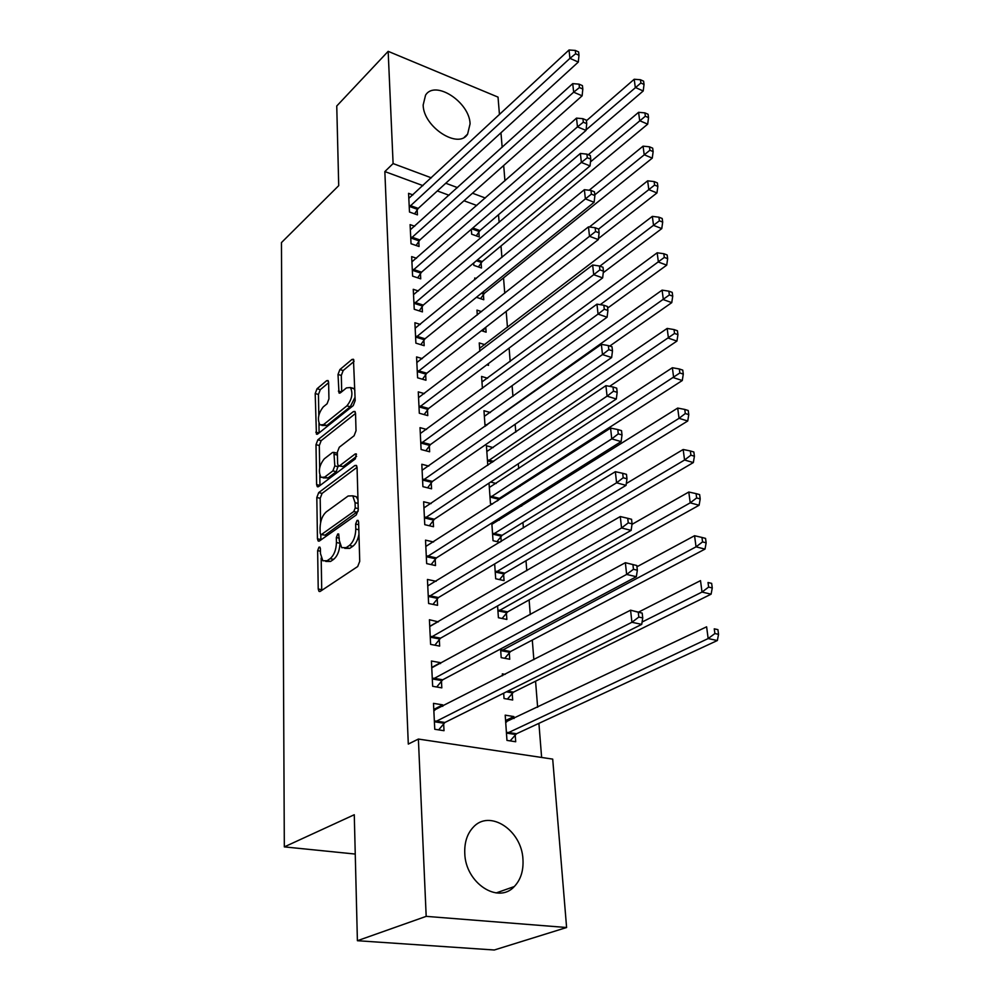 <?xml version="1.0" encoding="UTF-8"?>
<svg xmlns="http://www.w3.org/2000/svg" width="1000" height="1000" viewBox="0 0 1000 1000"><rect width="100%" height="100%" fill="white"/><g stroke="black" fill="none" stroke-linecap="round" stroke-linejoin="round"><path stroke-width="1.5" d="M318.975 547.163L317.638 550.625L318.225 589.012L318.988 591.35L320.288 591.35L357.688 566.538L359.725 561.35L358.612 521.95L358.088 520.4L357.062 520.425L355.65 524.025L355.788 529.05C355.562 536.475 353.425 541.95 349.363 545.462L346.213 547.625L341.712 547.688L339.312 540.513L338.688 533.987L337.713 534L336.337 537.537L336.438 542.513C336.188 549.837 334.087 555.212 330.15 558.638L327.113 560.725L322.837 560.788L320.487 553.612L320.412 548.688L319.9 547.137L318.975 547.163M470.075 123.825L467.6 134.162C458.4 149.625 423.3 126.925 423.162 105L425.55 95.188C435 79.525 469.625 102.15 470.075 123.825M522.962 859.475C523.587 870.75 520.7 879.762 514.288 886.55C498.188 904.587 465.363 882.913 464.775 853.312C464.363 842.525 467.137 833.888 473.088 827.4C489.363 808.812 521.862 830.113 522.962 859.475M328.612 382.35L328.025 380.538L326.625 380.7L317.038 388.75L315.2 393.55L316.413 434.1L317.762 433.975L353.237 405.613L355.175 400.588L353.45 359.275L351.962 359.45L339.888 369.575L338.013 374.487L339 392.975L340.438 392.825L346.438 387.912L350.387 387.512C353.212 393.25 352.05 399.363 346.9 405.85L323.587 424.588L319.938 424.938C317.175 419.312 318.288 413.3 323.275 406.887L327.075 403.775L328.938 398.888L328.612 382.35M422.975 185.637L384.85 171.562L408.3 744.075L418.387 739.062L552.7 759.112L566.6 927.513L426.188 916.363L418.387 739.062M384.85 171.562L393.1 163.575L388.162 51.337L498.025 97.112L499.462 114.6M566.6 927.513L494.288 950L357.4 940.713L354.275 814.737L284.325 846.888L281.45 242.6L338.713 185.65L336.75 106L388.162 51.337M357.4 940.713L426.188 916.363M318.7 492.6L316.812 497.5L317.45 538.8L318.163 540.988L319.488 540.95L356.262 514.95L358.263 509.812L357.062 467.475L356.375 465.412L354.888 465.5L318.7 492.6L322.075 493.4L320.188 498.3L320.588 522.6M316.613 484.6L316 444.675L317.85 439.812L353.4 411.562L354.888 411.438L355.538 413.363L356.025 430.737L354.075 435.788L339.275 447.238L337.35 452.212L337.612 463.762L338.275 465.8L339.7 465.712L355.2 453.95L356.238 453.888L355.337 458.862L318.612 486.562L317.275 486.65L316.613 484.6L319.975 485.412L319.8 475.438M284.325 846.888L355.25 854.062M414.712 226.25L410.1 224.625L411.037 243.738L419.062 246.5L418.787 241.337M473.675 263.025L473.837 265.363L481.475 268L481.112 262.913M418.4 290.988L413.263 289.3L414.237 309.275L422.425 311.887L422.15 306.488M481.4 330.688L486.112 332.188L485.763 327.3M477.3 315.025L476.962 310.113L481.587 311.625M422.325 358.638L416.562 356.912L417.587 377.8L425.95 380.238L425.662 374.588M482.413 388.35L481.587 376.438L487.6 378.25M426.538 429.425L420.025 427.65L421.087 449.513L429.637 451.775L429.338 445.863M487.788 465.35L486.425 445.763L493.212 447.612M431.125 503.575L423.638 501.75L424.762 524.675L433.5 526.725L433.188 520.525M501.238 541.5L500.875 536.587M491.812 523.013L493.038 540.7L499.913 542.312M497.125 519.663L499.263 520.188M436.15 581.312L427.438 579.45L428.612 603.5L437.55 605.325L437.225 598.825M497.587 605.913L498.413 617.725L506.863 619.45L506.4 613.1M440.562 663.562L440.513 662.675L431.425 661.025L432.663 686.3L441.812 687.862L441.463 681.025M503.675 693.188L504.038 698.512L512.688 700L512.2 693.325M502.463 675.763L502.325 673.875L505.15 674.388M476.775 205.487L463.975 200.763M449.05 195.263L437.337 190.938M541.625 757.463L538.913 723.35M537.638 707.275L535.562 681.188M533.85 659.688L532.3 640.062M530.275 614.6L529.113 599.925M526.788 570.7L526 560.737M523.387 527.95L522.962 522.475M521.663 506.112L521.512 504.312M520.087 486.312L519.987 485.1M518.688 468.7L518.3 463.762M515.788 432.163L515.15 424.237M512.95 396.45L512.1 385.688M510.175 361.538L509.113 348.088M507.463 327.413L506.188 311.388M504.75 293.25L503.537 277.9M501.912 257.425L501 245.963M499.125 222.438L498.512 214.713M514.025 718.525L513.875 716.575L505.2 715.15L506.962 740.4L515.7 741.75L515.2 734.925M442.762 706.312L442.688 704.862L433.488 703.363L434.762 729.275L444.012 730.7L443.65 723.688M500.588 648.975L501.188 657.638L509.738 659.237L509.263 652.738M438.413 621.875L429.412 619.738L430.613 644.388L439.65 646.087L439.312 639.425M494.663 563.938L495.688 578.763L504.062 580.6L503.612 574.4M433.575 541.975L425.513 540.138L426.662 563.612L435.5 565.55L435.175 559.2M498.263 500.35L498.212 499.637M489.025 483.113L490.45 503.512L492.537 504.038M490.625 482.05L496.188 483.488M428.787 466.075L421.812 464.263L422.9 486.65L431.55 488.812L431.238 482.762M485.062 426.375L483.975 410.712L490.363 412.55M424.387 393.625L418.275 391.875L419.312 413.237L427.775 415.6L427.475 409.825M486.8 364.825L488.512 365.35L488.387 363.638M479.825 351.25L479.25 342.912L484.925 344.7M420.325 324.438L414.9 322.725L415.887 343.15L424.175 345.675L423.888 340.15M476.4 297.3L483.762 299.75L483.4 294.562M474.837 279.662L474.725 278.012L476.225 278.525M416.525 258.263L411.662 256.613L412.612 276.137L420.725 278.837L420.45 273.55M471.325 229.275L471.675 234.213L479.225 236.912L478.875 231.938M412.962 194.925L408.575 193.337L409.487 212.025L417.425 214.862L417.163 209.8M485.312 198L472.475 193.212M457.512 187.625L445.763 183.238M431.35 177.85L393.1 163.575M500.962 132.775L502.163 147.325M503.675 165.512L504.938 180.812M513.875 716.575L505.575 720.537M442.688 704.862L433.787 709.438M440.513 662.675L431.737 667.463M438.387 621.512L429.988 626.375M325.725 561.4L330.575 561.45L327.113 560.725M339.9 544.55C339.338 551.413 337.238 556.35 333.612 559.375L330.575 561.45M344.725 548.35L349.7 548.387L346.213 547.625M358.963 534.288C357.887 539.938 355.85 543.925 352.85 546.237L349.7 548.387M321.175 558.062L321.737 590.388M357.062 467.3L322.075 493.4M320.788 534.55L320.887 539.963M320.15 532.938L320.65 534.462L321.587 534.425L353.812 511.5L355.213 507.925L355.062 502.675L352.75 495.825L348.113 496.012L326.213 511.938C322.388 515.413 320.337 520.7 320.075 527.8L320.15 532.938M321.25 534.587L325 535.188L321.587 534.425M358.175 511.112L325 535.188M357.987 499.738L356.2 496.65L353 496.062M319.675 467.725L319.312 445.513L316 444.675M355.538 413.462L321.175 440.662L319.312 445.513M339.113 466L343.088 466.55L356.637 456.325M324.3 458.825C319.175 465.288 318.075 471.463 321.012 477.362L324.637 477.125L332.887 470.875L334.812 465.9L333.913 452.375L332.512 452.475L324.3 458.825M323.137 477.875L328 477.95L324.637 477.125M338.162 465.688L336.275 471.712L328 477.95M337.375 453.338L336.475 453.025M321.9 425.45L326.9 425.462L323.587 424.588M355.075 397.225L350.25 406.763L326.9 425.462M354.875 390.312L353.725 388.45L350.913 388.113M354.062 361.425L343.188 370.513L341.312 375.425L341.7 391.788M328.612 382.7L320.3 389.65L318.463 394.45L318.812 415.337M318.95 423.475L319.1 432.912M505.675 721.838L506.613 721.988M510.125 740.888L516.512 733.75L717.35 640.525L708.162 638.562L706.612 626.812L505.675 721.925M506.488 733.55L708.162 638.562L714.887 633.55L718.55 634.338L717.913 629.637L714.25 628.837L714.887 633.55M714.25 628.837L717.913 629.637M718.55 634.338L717.35 640.525M434.738 710.362L433.825 710.212M435.688 721.012L444.938 722.475L641.725 624.375L631.912 622.275L434.412 722.237M638.812 617.075L631.912 622.275L630.575 610.188L642.188 613.088L638.263 612.238L638.812 617.075L642.738 617.925L642.188 613.088M433.837 710.312L630.575 610.188L638.263 612.238M444.938 722.475L438.638 729.875M641.725 624.375L642.738 617.925M507.4 699.087L513.488 692.138L711.1 594.175L702.013 592.062L700.512 580.638L638.787 611.975M642.1 622.013L702.013 592.062L708.637 587.087L712.262 587.95L711.65 583.375L708.025 582.513L708.637 587.087M708.025 582.513L711.65 583.375M712.262 587.95L711.1 594.175M504.725 658.3L510.538 651.525L705.013 549.1L696.038 546.838L694.562 535.725L636.938 566.775M500.737 651.112L696.038 546.838L702.562 541.9L706.15 542.825L705.55 538.387L701.963 537.45L702.562 541.9M694.562 535.725L701.963 537.45M706.15 542.825L705.013 549.1M433.587 678.2L442.725 679.788L636.35 576.712L626.65 574.438L432.325 679.438M633.45 569.288L626.65 574.438L625.363 562.7L636.8 565.513L632.925 564.587L633.45 569.288L637.337 570.212L636.8 565.513M431.75 667.812L625.363 562.7L632.925 564.587M442.725 679.788L436.725 686.988M636.35 576.712L637.337 570.212M431.525 636.438L440.562 638.162L631.125 530.388L621.55 527.962L430.288 637.7M628.25 522.863L632.075 523.85L631.562 519.288L627.737 518.3L628.25 522.863L621.55 527.962L620.288 516.55L429.725 626.35M440.562 638.162L434.825 645.175M631.125 530.388L632.075 523.85M627.737 518.3L620.288 516.55M502.1 618.488L507.65 611.875L699.1 505.25L690.225 502.837L688.787 492.025L632.013 524.35M497.962 611.362L690.225 502.837L696.65 497.95L700.2 498.925L699.625 494.6L696.075 493.625L696.65 497.95M688.787 492.025L696.075 493.625M700.2 498.925L699.1 505.25M499.525 579.6L504.837 573.15L693.337 462.562L684.562 460.012L683.162 449.487L626.3 483.55M495.262 572.537L684.562 460.012L690.9 455.175L694.412 456.213L693.85 452L690.337 450.962L690.9 455.175M683.162 449.487L690.337 450.962M694.412 456.213L693.337 462.562M429.525 595.7L438.45 597.55L626.05 485.375L616.587 482.8L428.3 596.987M623.188 477.75L626.975 478.787L626.475 474.35L622.688 473.3L623.188 477.75L616.587 482.8L615.363 471.7L427.75 585.913M438.45 597.55L432.975 604.388M626.05 485.375L626.975 478.787M622.688 473.3L615.363 471.7M427.562 555.95L436.388 557.913L621.112 441.587L611.75 438.875L426.35 557.25M618.263 433.875L622.013 434.963L621.525 430.65L617.788 429.55L618.263 433.875L611.75 438.875L610.575 428.088L425.825 546.438M436.388 557.913L431.138 564.6M621.112 441.587L622.013 434.963M617.788 429.55L610.575 428.088M496.987 541.625L502.1 535.325L687.738 421L679.05 418.325L677.688 408.075L491.9 524.3M492.612 534.625L679.05 418.325L685.3 413.537L688.775 414.613L688.225 410.513L684.75 409.425L685.3 413.537M677.688 408.075L684.75 409.425M688.775 414.613L687.738 421M425.65 517.137L434.375 519.212L616.312 399L607.062 396.15L424.462 518.45M613.488 391.188L617.175 392.337L616.7 388.137L613.013 386.987L613.488 391.188L607.062 396.15L605.913 385.65L423.938 507.9M434.375 519.212L429.35 525.75M616.312 399L617.175 392.337M613.013 386.987L605.913 385.65M497.1 501.1L499.412 498.363L682.275 380.525L673.675 377.725L672.362 367.738L489.325 487.488M490.037 497.575L679.85 372.975L683.288 374.1L682.75 370.112L679.312 368.975L679.85 372.975M672.362 367.738L679.312 368.975M683.288 374.1L682.275 380.525M423.787 479.25L432.413 481.438L611.638 357.55L602.487 354.575L422.612 480.575M608.825 349.663L612.487 350.863L612.013 346.775L608.362 345.575L608.825 349.663L602.487 354.575L601.375 344.35L422.1 470.275M432.413 481.438L427.587 487.825M611.638 357.55L612.487 350.863M608.362 345.575L601.375 344.35M609.625 386.35L676.95 341.075L668.45 338.175L667.163 328.438L486.825 451.512M487.512 461.375L674.538 333.462L677.938 334.637L677.412 330.75L674.013 329.562L674.538 333.462M667.163 328.438L674.013 329.562M677.938 334.637L676.95 341.075M609.775 346.037L671.762 302.638L663.35 299.625L662.1 290.138L484.363 416.337M485.037 425.975L669.362 294.95L672.725 296.175L672.212 292.375L668.85 291.163L669.362 294.95M662.1 290.138L668.85 291.163M672.725 296.175L671.762 302.638M607.638 308.1L666.712 265.15L658.388 262.038L657.163 252.787L481.975 381.938M600.225 304.675L664.312 257.413L667.65 258.663L667.15 254.975L663.812 253.713L664.312 257.413M657.163 252.787L663.812 253.713M667.65 258.663L666.712 265.15M603.275 272.688L661.775 228.6L653.538 225.387L652.337 216.375L479.625 348.3M599.888 266.15L659.4 220.8L662.688 222.1L662.2 218.487L658.913 217.188L659.4 220.8M652.337 216.375L658.913 217.188M662.688 222.1L661.775 228.6M598.45 238.55L656.963 192.938L648.812 189.638L647.65 180.837L589.425 226.988M482.775 331.125L485.075 327.837M598.65 229.062L654.587 185.087L657.862 186.412L657.375 182.9L654.125 181.562L654.587 185.087M647.65 180.837L654.125 181.562M657.862 186.412L656.963 192.938M480.55 298.688L484.513 293.225L652.275 158.125L644.2 154.75L643.062 146.163L589.175 190.25M594.812 194.85L649.912 150.238L653.138 151.6L652.675 148.162L649.45 146.8L649.912 150.238M643.062 146.163L649.45 146.8M653.138 151.6L652.275 158.125M478.387 266.925L482.212 261.575L647.688 124.15L639.688 120.7L638.587 112.312L588.312 154.713M590.462 161.912L645.337 116.225L648.538 117.625L648.075 114.262L644.887 112.875L645.337 116.225M638.587 112.312L644.887 112.875M648.538 117.625L647.688 124.15M421.962 442.25L430.5 444.525L607.087 317.2L598.05 314.1L420.8 443.587M604.288 309.237L607.913 310.487L607.45 306.5L603.85 305.25L604.288 309.237L598.05 314.1L596.95 304.15L420.312 433.525M430.5 444.525L425.85 450.775M607.087 317.2L607.913 310.487M603.85 305.25L596.95 304.15M420.188 406.087L428.625 408.475L602.65 277.887L593.713 274.7L419.038 407.45M599.875 269.875L603.45 271.163L603.013 267.288L599.438 265.988L599.875 269.875L593.713 274.7L592.65 265L418.55 397.612M428.625 408.475L424.15 414.588M602.65 277.887L603.45 271.163M599.438 265.988L592.65 265M418.438 370.763L426.8 373.225L598.337 239.6L589.5 236.3L417.312 372.137M595.575 231.525L599.113 232.85L598.688 229.075L595.15 227.738L595.575 231.525L589.5 236.3L588.462 226.863L416.838 362.512M426.8 373.225L422.475 379.225M598.337 239.6L599.113 232.85M595.15 227.738L588.462 226.863M416.737 336.238L425.012 338.787L594.125 202.288L585.388 198.888L415.625 337.612M591.388 194.15L594.888 195.525L594.462 191.838L590.975 190.475L591.388 194.15L585.388 198.888L584.375 189.688L415.163 328.212M425.012 338.787L420.838 344.663M594.125 202.288L594.888 195.525M590.975 190.475L584.375 189.688M415.075 302.475L423.263 305.1L590.025 165.912L581.375 162.425L413.975 303.863M587.3 157.725L590.763 159.137L590.35 155.55L586.9 154.137L587.3 157.725L581.375 162.425L580.388 153.45L413.525 294.662M423.263 305.1L419.225 310.863M590.025 165.912L590.763 159.137M586.9 154.137L580.388 153.45M413.45 269.45L421.55 272.162L586.025 130.438L577.475 126.862L412.362 270.85M583.312 122.212L586.737 123.65L586.337 120.15L582.925 118.7L583.312 122.212L577.475 126.862L576.512 118.112L411.925 261.85M421.55 272.162L417.65 277.812M586.025 130.438L586.737 123.65M582.925 118.7L576.512 118.112M411.863 237.15L419.875 239.938L582.125 95.825L573.663 92.175L410.775 238.562M579.438 87.562L582.812 89.038L582.438 85.625L579.05 84.15L579.438 87.562L573.663 92.175L572.725 83.637L410.35 229.762M419.875 239.938L416.1 245.475M582.125 95.825L582.812 89.038M579.05 84.15L572.725 83.637M476.25 235.85L479.963 230.575L643.213 90.975L635.3 87.45L634.212 79.262L586.413 120.763M586.087 129.875L640.875 83.012L644.038 84.438L643.6 81.163L640.425 79.737L640.875 83.012M634.212 79.262L640.425 79.737M644.038 84.438L643.213 90.975M410.3 205.55L418.237 208.4L578.312 62.062L569.938 58.338L409.237 206.962M575.638 53.762L578.987 55.263L578.612 51.925L575.275 50.425L575.638 53.762L569.938 58.338L569.025 50L408.812 198.35M418.237 208.4L414.575 213.85M578.312 62.062L578.987 55.263M575.275 50.425L569.025 50M320.45 551.237L317.638 550.625M358.688 524.712L355.65 524.025M339.263 538.188L336.337 537.537M333.612 559.375L330.15 558.638M339.575 543.2L336.438 542.513M352.85 546.237L349.363 545.462M358.837 529.75L355.788 529.05M321.688 589.712L318.225 589.012M356.763 465.962L354.888 465.5M320.863 539.55L317.45 538.8M320.188 498.3L316.812 497.5M357.275 512.312L353.812 511.5M358.237 508.625L355.213 507.925M358.088 503.4L355.062 502.675M321.175 440.662L317.85 439.812M355.312 412.088L353.4 411.562M343.088 466.55L339.7 465.712M356.525 454.288L355.2 453.95M336.275 471.712L332.887 470.875M338.188 466.737L334.812 465.9M337.413 455.087L334.562 454.363M350.25 406.763L346.9 405.85M341.475 391.975L338.387 391.125M341.312 375.425L338.013 374.487M343.188 370.513L339.888 369.575M353.888 360.012L351.962 359.45M318.975 433.013L315.8 432.188M318.463 394.45L315.2 393.55M320.3 389.65L317.038 388.75M328.438 381.213L326.625 380.7M515.562 734.5L506.85 733.125M516.512 733.75L507.788 732.375M434.775 721.8L444.012 723.25M512.562 692.9L506.4 691.825M513.488 692.138L507.788 691.137M509.625 652.3L501.087 650.675M510.538 651.525L502 649.887M432.675 679L441.812 680.588M430.625 637.25L439.663 638.975M506.75 612.663L498.312 610.925M507.65 611.875L499.212 610.125M503.95 573.962L495.6 572.1M504.837 573.15L496.488 571.287M428.638 596.525L437.562 598.375M426.688 556.788L435.513 558.75M501.213 536.15L492.95 534.188M502.1 535.325L493.825 533.35M424.787 518L433.512 520.075M498.537 499.2L490.363 497.137M499.412 498.363L491.238 496.3M422.938 480.125L431.562 482.3M492.5 462.163L487.837 460.925M493.638 461.4L488.688 460.075M486.012 425.712L485.363 425.525M487.125 424.925L486.213 424.663M483.7 294.113L481.337 293.325M484.513 293.225L482.35 292.5M481.413 262.475L476.413 260.738M482.212 261.575L477.413 259.9M421.125 443.125L429.663 445.412M419.35 406.987L427.8 409.363M417.625 371.675L425.975 374.137M415.938 337.15L424.2 339.7M414.275 303.387L422.463 306.025M412.663 270.387L420.763 273.087M411.087 238.088L419.1 240.863M479.175 231.488L471.812 228.85M479.963 230.575L472.788 228M409.538 206.5L417.463 209.338M467.6 134.162L464.387 137.162M514.288 886.55L496.163 892.938M319.913 591.525L318.988 591.35M319.025 541.175L318.163 540.988M356.2 496.65L352.75 495.825M337.275 453.237L333.913 452.375M318.062 486.838L317.275 486.65M353.725 388.45L350.387 387.512M339.738 393.175L339 392.975M317.15 434.3L316.413 434.1"/></g></svg>
